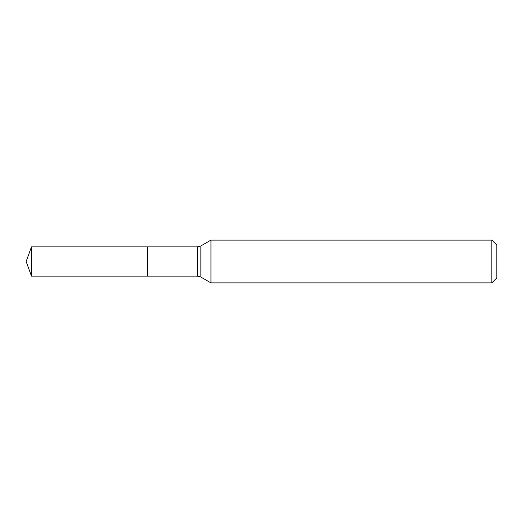<?xml version="1.0" encoding="UTF-8"?>
<svg xmlns="http://www.w3.org/2000/svg" width="523" height="523" viewBox="0 0 523 523"><rect width="100%" height="100%" fill="white"/><g stroke="black" fill="none" stroke-linecap="round" stroke-linejoin="round"><path stroke-width="0.78" d="M210.959 240.103L210.959 282.897L491.855 282.897L491.855 240.103L210.959 240.103L200.878 245.921L200.878 277.079L210.959 282.897M491.855 240.103L496.85 245.097L496.85 277.903L491.855 282.897M200.878 277.079L197.315 276.118L147.388 276.118L147.388 246.882L31.472 246.882L31.472 276.118L26.15 261.5L31.472 246.882M31.472 276.118L147.388 276.118L147.388 246.882L197.315 246.882L200.878 245.921M197.315 276.118L197.315 246.882"/></g></svg>
